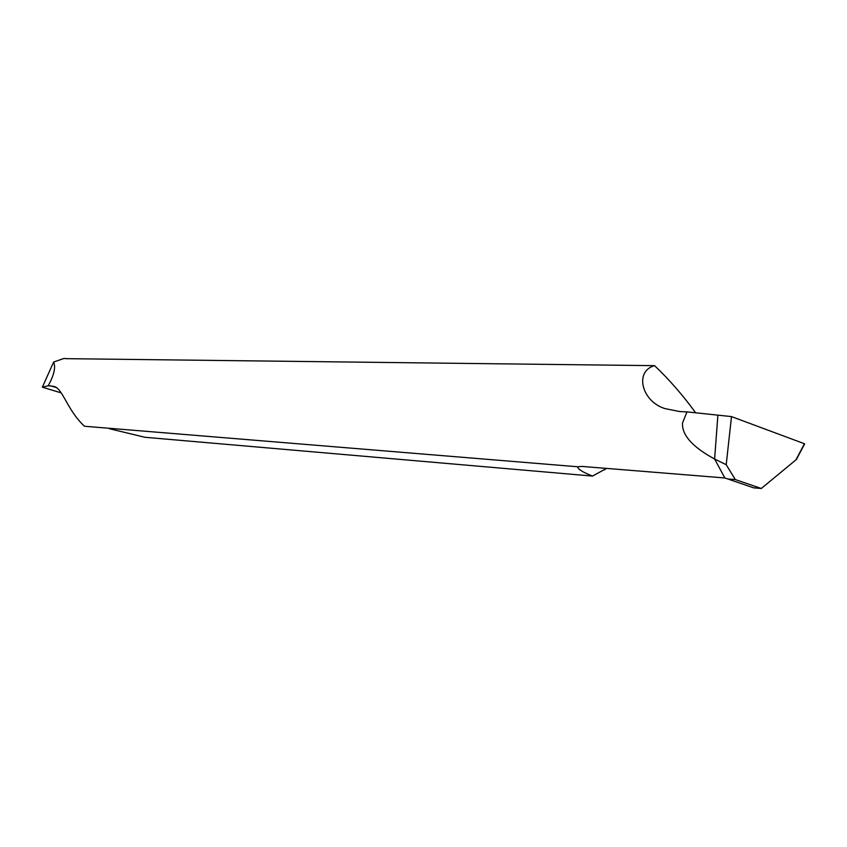 <?xml version="1.0" encoding="UTF-8"?>
<svg xmlns="http://www.w3.org/2000/svg" width="847" height="847" viewBox="0 0 847 847"><rect width="100%" height="100%" fill="white"/><g stroke="black" fill="none" stroke-linecap="round" stroke-linejoin="round"><path stroke-width="1.27" d="M735.312 479.561L726.207 464.696L714.614 459.021L724.852 477.962L753.65 487.84L761.294 488.486L735.312 479.561L728.791 479.031M761.294 488.486L795.926 459.889L804.438 443.743L731.501 416.597L717.885 415.157L714.614 459.021C692.465 447.004 681.771 434.987 682.513 422.981L686.981 411.875L679.94 411.589L665.043 408.614C641.751 401.616 634.043 371.208 654.583 365.66C669.268 379.604 682.947 395.316 695.631 412.796M726.207 464.696L731.501 416.597L686.981 411.875M795.926 459.889L796.635 459.085M65.897 358.662L654.583 365.66M65.77 358.641L66.362 358.662M606.516 468.402L592.529 476.078C582.662 472.181 577.718 469.079 577.707 466.761L84.52 426.253C66.955 410.244 62.657 387.397 53.287 386.296L48.184 385.766C54.06 375.21 55.87 367.302 53.636 362.04L63.779 358.514L65.992 358.535M577.707 466.761L581.878 466.411L724.852 477.962L714.614 459.021L717.885 415.157M109.443 428.73L144.964 437.285L592.529 476.078M61.259 392.902L42.35 387.195L48.184 385.766M53.636 362.04L42.35 387.195M804.438 443.743L731.501 416.597M604.832 469.746L605.796 468.349M55.711 387.354L50.704 385.861M796.424 459.476L804.618 443.944"/></g></svg>
